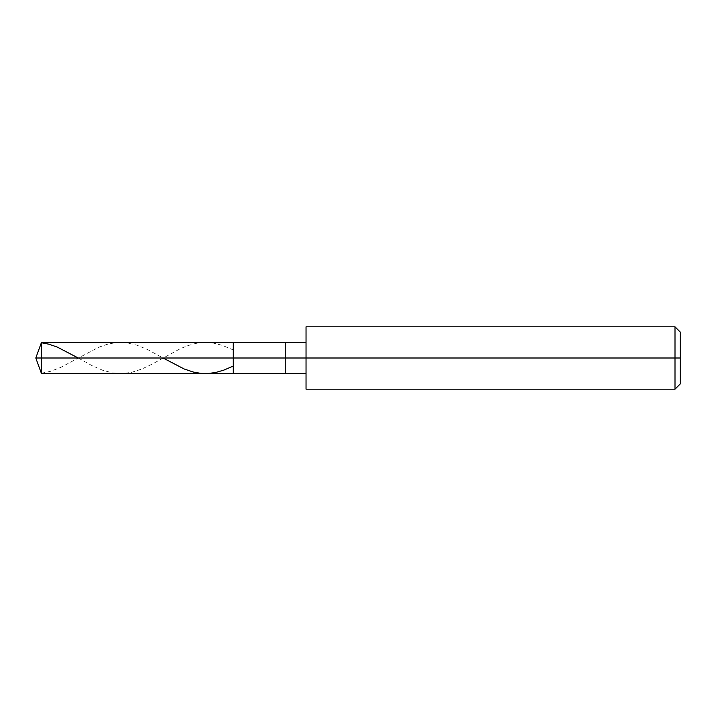 <?xml version="1.0" encoding="UTF-8"?>
<svg xmlns="http://www.w3.org/2000/svg" width="716" height="716" viewBox="0 0 716 716"><rect width="100%" height="100%" fill="white"/><g stroke="black" fill="none" stroke-linecap="round" stroke-linejoin="round"><path stroke-width="0.54" stroke-dasharray="3.58 2.69" d="M233.282 358L233.282 342.409L233.282 373.591L233.282 358L35.8 358L41.474 358L41.474 373.591L41.474 342.409L41.474 358L41.474 342.409L41.474 358L233.282 358L233.282 342.409L233.282 373.591L233.282 342.409L233.282 358L285.245 358L285.245 373.591L285.245 358L233.282 358M306.036 358L306.036 326.818L306.036 358L675 358L675 389.182L675 358L680.2 358L680.2 332.018L680.2 383.982L680.2 358L675 358L675 389.182L675 358L306.036 358L306.036 373.591L306.036 358L306.036 373.591L306.036 358L285.245 358L285.245 373.591L285.245 342.409L285.245 358L285.245 342.409L285.245 358L306.036 358L306.036 389.182L306.036 342.409M675 358L675 326.818L675 358M680.2 358L680.2 332.018L680.2 358M78.214 358L92.051 365.643L102.836 370.324L112.779 372.938L122.731 373.546L131.851 372.266L141.804 369.044L152.58 363.898L179.94 348.871L187.404 345.765L195.701 343.42L203.988 342.436L213.108 343.027L222.229 345.318L233.004 349.838M41.474 373.251L50.594 371.309L60.547 367.487L98.683 347.278L106.979 344.36L115.267 342.713L126.052 342.722L136.828 345.13L147.603 349.56L163.051 358"/><path stroke-width="1.07" d="M306.036 342.409L41.474 342.409L35.8 358L41.474 358L41.474 373.591L41.474 358L41.474 373.591L41.474 358L233.282 358L233.282 373.591L233.282 342.409L233.282 358L35.8 358L41.474 373.591L306.036 373.591M41.474 358L41.474 342.409L41.474 358M233.282 358L233.282 373.591L233.282 358L285.245 358L285.245 373.591L285.245 358L285.245 373.591L285.245 358L306.036 358L306.036 389.182L306.036 358L675 358L675 389.182L675 358L675 389.182L675 358L680.2 358L680.2 383.982L680.2 332.018L680.2 358L675 358L675 326.818L675 358L285.245 358L285.245 342.409L285.245 358L233.282 358L233.282 342.409L233.282 358M285.245 358L285.245 342.409L285.245 358M306.036 358L306.036 326.818L306.036 358M675 358L675 326.818L675 358M41.474 342.749L48.939 344.217L57.226 347.063L78.214 358M163.051 358L184.093 368.955L193.213 372.016L200.668 373.349L208.132 373.51L215.597 372.508L223.884 370.1L233.004 366.162M306.036 389.182L675 389.182L680.2 383.982M306.036 326.818L675 326.818L680.2 332.018"/></g></svg>
